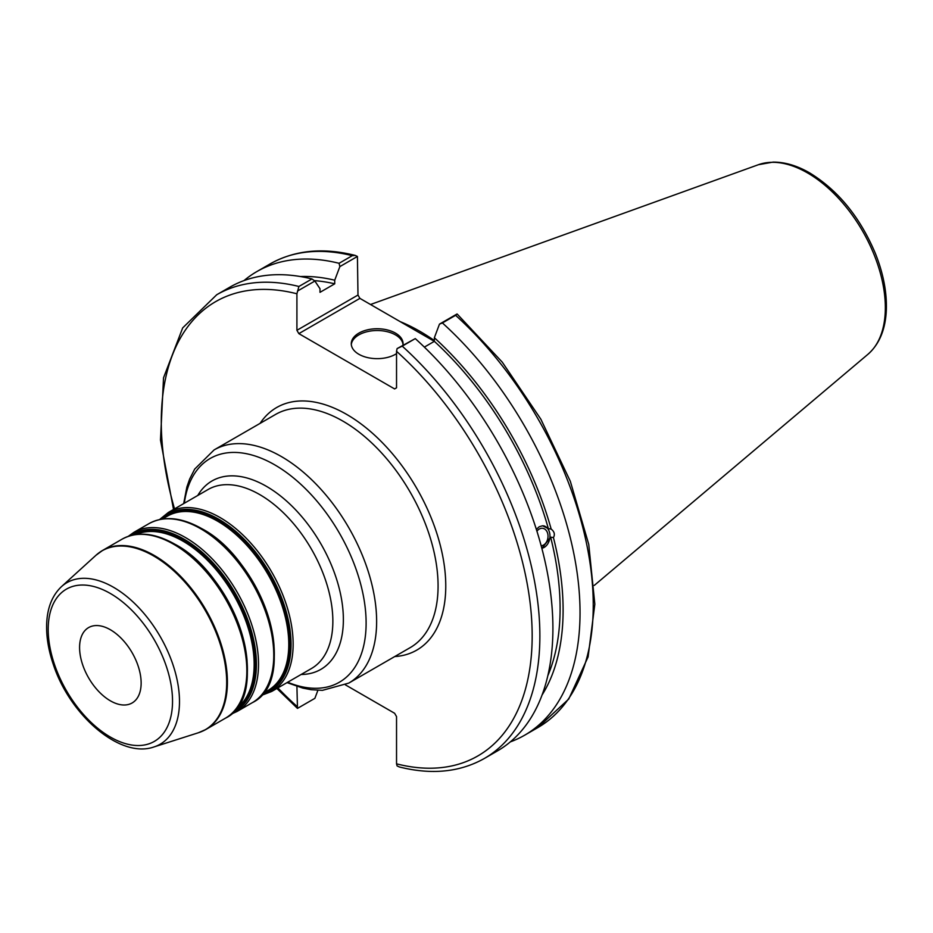 <?xml version="1.0" encoding="UTF-8"?>
<svg xmlns="http://www.w3.org/2000/svg" width="933" height="933" viewBox="0 0 933 933"><rect width="100%" height="100%" fill="white"/><g stroke="black" fill="none" stroke-linecap="round" stroke-linejoin="round"><path stroke-width="1.4" d="M345.42 684.869L394.612 713.279L396.537 716.602L396.537 763.835L397.096 765.911L399.371 766.973C431.641 775.043 459.992 772.186 484.425 758.436A267.701 154.563 -120 0 0 402.24 346.143L397.096 348.592L396.537 351.298L396.537 387.813L394.612 388.933L298.84 333.629L359.905 298.373L357.98 295.05L296.916 330.305L298.84 333.629M296.916 330.305L296.916 293.778L298.91 286.478A267.701 154.563 -120 0 0 216.724 294.746L182.693 327.891L163.532 377.795L160.488 440.026L173.526 509.465M276.879 688.484L297.475 708.392L296.916 686.408M79.585 647.514A43.513 25.121 -120 0 0 98.583 691.306A43.513 25.121 -120 0 0 132.124 702.969A43.513 25.121 -120 0 0 132.124 652.715A43.513 25.121 -120 0 0 88.6 627.594A43.513 25.121 -120 0 0 79.585 647.514M317.896 690.303L314.876 698.339L297.475 708.392M297.475 291.073L314.876 281.031L311.949 278.955A267.701 154.563 -120 0 0 229.763 287.224L216.724 294.746M314.876 281.031L319.996 288.729L319.996 292.332L334.725 283.819L334.725 280.215L339.857 266.605L357.421 256.458L357.98 295.05M536.93 531.215A8.817 6.531 -81.1 0 1 542.796 528.323A8.817 6.531 -81.1 0 1 547.671 533.431A8.817 6.531 -81.1 0 1 541.163 545.793M536.347 529.361L539.216 526.76L542.539 525.769L548.359 528.638L551.17 529.081C554.389 531.623 555.147 534.457 553.444 537.583L550.622 537.14L541.875 548.452M541.828 548.277A11.429 8.455 98.9 0 0 549.922 537.105A11.429 8.455 98.9 0 0 543.519 525.804M484.425 758.436L497.464 750.902A267.701 154.563 -120 0 0 415.278 338.609L397.096 348.592M548.359 528.638A248.295 143.355 -120 0 0 434.358 341.338L424.352 347.111M551.17 529.081A252.528 145.793 -120 0 0 434.358 337.734L434.358 341.338M359.905 298.373L434.335 341.35M355.158 255.397C322.876 247.327 294.525 250.184 270.092 263.934A267.701 154.563 60 0 1 352.277 255.665L355.146 255.397L357.421 256.458M352.277 255.665L339.076 263.293L339.857 266.605M339.076 263.293A267.701 154.563 -120 0 0 256.89 271.561A267.701 154.563 -120 0 0 244.014 280.588M455.607 315.319L457.17 314.024L502.269 362.156L540.848 419.197L570.331 481.311L588.746 544.371L594.834 604.211L588.093 656.914L568.733 699.074L537.793 727.623L524.591 735.239A267.701 154.563 -120 0 0 442.405 322.946L455.607 315.319A267.701 154.563 60 0 1 537.793 727.623M434.358 340.557A189.982 109.686 -120 0 0 400.21 321.652M457.042 313.978L439.478 324.124L434.358 337.734M311.949 278.955L298.91 286.478M510.339 741.875A267.701 154.563 -120 0 0 524.591 735.239M402.24 346.143L415.278 338.609M439.478 324.124L442.405 322.946M403.033 344.592A25.902 14.963 0 0 0 395.499 334.9A25.902 14.963 0 0 0 367.975 331.495A25.902 14.963 0 0 0 351.309 344.592M396.537 353.642A25.902 14.963 180 0 1 367.975 357.677A25.902 14.963 180 0 1 351.274 343.706A25.902 14.963 180 0 1 367.264 329.885A25.902 14.963 180 0 1 395.499 333.128A25.902 14.963 180 0 1 403.079 343.706A25.902 14.963 180 0 1 402.951 345.21M542.05 695.038A252.528 145.793 -120 0 0 553.444 537.583M334.725 280.215A252.528 145.793 -120 0 0 300.438 276.541M547.811 675.772A248.295 143.355 -120 0 0 550.622 537.14M334.725 283.819A248.295 143.355 -120 0 0 314.304 280.635M247.105 661.264A100.636 58.103 -120 0 0 182.203 548.861M135.996 534.516A100.636 58.103 60 0 1 182.996 541.175A100.636 58.103 60 0 1 247.84 626.929A100.636 58.103 60 0 1 236.422 708.462M242.323 697.452A102.268 59.047 -120 0 0 175.089 544.405M235.139 710.048A101.184 58.417 -120 0 0 249.519 628.69A101.184 58.417 -120 0 0 183.661 540.347A101.184 58.417 -120 0 0 133.967 534.831M130.678 535.589A102.268 59.047 60 0 1 184.104 539.192A102.268 59.047 60 0 1 251.537 631.454A102.268 59.047 60 0 1 232.83 712.532M274.022 645.718A100.636 58.103 -120 0 0 209.132 533.314M162.377 519.04L167.299 516.194A100.636 58.103 60 0 1 217.622 521.185A100.636 58.103 60 0 1 283.364 609.867A100.636 58.103 60 0 1 267.934 690.502L263.013 693.347M269.252 681.906A102.268 59.047 -120 0 0 202.006 528.859M263.363 693.149A101.184 58.417 -120 0 0 285.708 614.287A101.184 58.417 -120 0 0 218.287 520.357A101.184 58.417 -120 0 0 162.727 518.841M160.779 519.308A102.268 59.047 60 0 1 218.73 519.215A102.268 59.047 60 0 1 287.364 616.025A102.268 59.047 60 0 1 261.975 694.607M173.748 544.289A103.353 59.677 60 0 1 241.274 635.361A103.353 59.677 60 0 1 225.424 718.188C273.054 695.54 237.122 576.524 174.844 544.184C154.656 532.79 137.069 531.122 122.071 539.169A103.353 59.677 60 0 1 173.748 544.289M202.356 731.227A103.353 59.677 -120 0 0 206.006 729.408A103.353 59.677 -120 0 0 221.844 646.581A103.353 59.677 -120 0 0 154.33 555.508A103.353 59.677 -120 0 0 102.653 550.388A103.353 59.677 -120 0 0 99.236 552.628M230.952 714.258L237.122 711.436A103.353 59.677 -120 0 0 252.96 628.62A103.353 59.677 -120 0 0 185.445 537.536A103.353 59.677 -120 0 0 133.769 532.416L128.241 536.347M133.769 532.416L149 523.623A103.353 59.677 60 0 1 200.677 528.743A103.353 59.677 60 0 1 268.203 619.827A103.353 59.677 60 0 1 252.353 702.642L237.122 711.436M261.17 695.517L271.736 691.446A103.353 59.677 -120 0 0 287.586 608.631A103.353 59.677 -120 0 0 220.06 517.547A103.353 59.677 -120 0 0 168.383 512.439L159.566 519.553M168.383 512.439L208.106 489.498A103.353 59.677 60 0 1 259.782 494.618A103.353 59.677 60 0 1 327.296 585.702A103.353 59.677 60 0 1 311.459 668.518L271.736 691.446M301.137 674.477A108.799 62.814 -120 0 0 341.28 597.785A108.799 62.814 -120 0 0 266.441 486.338A108.799 62.814 -120 0 0 197.773 495.458M184.337 503.225A129.197 74.593 60 0 1 274.769 464.867A129.197 74.593 60 0 1 365.888 615.488A129.197 74.593 60 0 1 287.691 682.245M287.037 682.618L302.805 688.099L311.19 689.709L322.456 690.338L348.744 683.108A134.632 77.731 -120 0 0 369.386 575.218A134.632 77.731 -120 0 0 281.428 456.587A134.632 77.731 -120 0 0 214.112 449.916L194.705 469.077L189.632 479.107L186.845 487.119L183.684 503.598M214.112 449.916L275.562 414.439A134.632 77.731 60 0 1 410.193 492.169A134.632 77.731 60 0 1 410.193 647.63L348.744 683.108M394.717 656.564A140.078 80.868 -120 0 0 416.759 488.379A140.078 80.868 -120 0 0 260.085 423.372M396.537 351.298A262.266 151.414 60 0 1 532.172 635.874A262.266 151.414 60 0 1 396.537 763.835M296.916 706.328A262.266 151.414 60 0 1 277.882 687.901M174.529 508.882A262.266 151.414 60 0 1 296.916 293.778M61.45 586.659C52.12 595.534 47.186 608.094 46.65 624.34C46.288 636.784 48.446 649.939 53.111 663.818C69.543 715.016 120.089 759.054 153.992 746.936A93.265 53.846 -120 0 0 175.929 674.769A93.265 53.846 -120 0 0 113.534 587.289A93.265 53.846 -120 0 0 61.45 586.659L95.982 555.263A103.271 59.63 60 0 1 153.653 555.963A103.271 59.63 60 0 1 222.742 652.82A103.271 59.63 60 0 1 198.449 732.732L206.006 729.408L225.424 718.188M110.362 593.493A87.912 50.755 60 0 1 164.196 732.253A87.912 50.755 60 0 1 56.528 670.081A87.912 50.755 60 0 1 110.362 593.493M807.511 172.908A110.059 63.549 60 0 1 877.79 264.715A110.059 63.549 60 0 1 867.923 354.307C879.446 344.125 885.58 329.232 886.35 309.628C886.898 291.842 883.201 273.007 875.247 253.146C859.958 217.097 838.102 190.355 809.681 172.92C797.062 165.631 784.851 162.027 773.06 162.109L758.447 164.698A110.059 63.549 60 0 1 807.511 172.908M122.071 539.169L102.653 550.388L95.982 555.263M252.353 702.642C299.983 679.994 264.039 560.978 201.761 528.638C181.585 517.244 163.998 515.576 149 523.623M153.992 746.936L198.449 732.732M270.092 263.934L256.89 271.561M758.447 164.698L370.518 304.508M867.923 354.307L594.251 585.423"/></g></svg>
